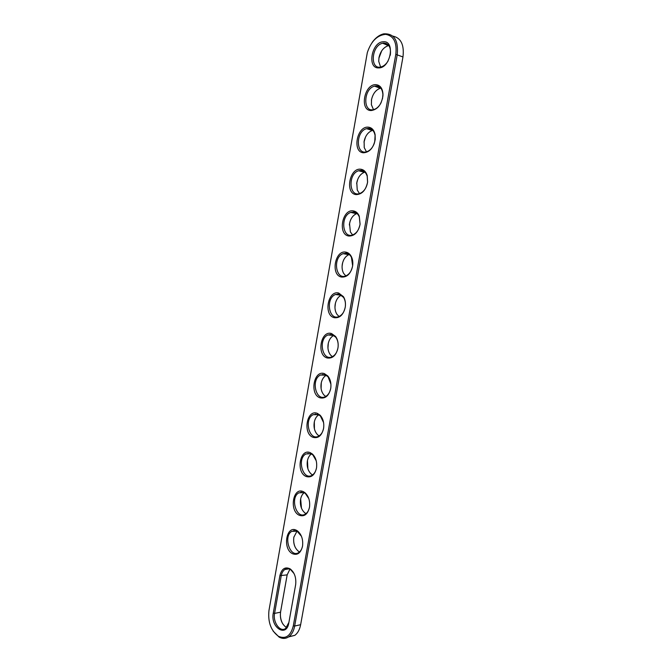 <?xml version="1.0" encoding="UTF-8"?>
<svg xmlns="http://www.w3.org/2000/svg" width="672" height="672" viewBox="0 0 672 672"><rect width="100%" height="100%" fill="white"/><g stroke="black" fill="none" stroke-linecap="round" stroke-linejoin="round"><path stroke-width="1.01" d="M372.145 42.445C375.53 37.758 379.386 34.894 383.704 33.852C394.019 33.272 398.538 40.194 397.253 54.617L294.664 626.035C293.723 630.958 291.791 634.528 288.868 636.728C285.818 638.82 282.576 638.946 279.132 637.115L273.118 631.084M293.32 625.792C290.749 635.855 285.818 639.374 278.544 636.35C270.976 630.79 267.784 622.163 268.968 610.462L367.315 52.626C371.112 41.252 377.219 35.154 385.652 34.339C393.708 35.792 397.093 42.47 395.808 54.356L293.32 625.792L294.664 626.035L300.636 624.708C299.695 629.605 297.763 633.15 294.84 635.342L288.565 636.93M295.63 584.808L288.809 622.961C286.448 637.997 270.253 627.404 273.26 613.166L279.888 575.669C281.669 568.756 285.088 566.488 290.136 568.865C294.504 572.351 296.352 577.584 295.672 584.564L288.901 622.406L285.625 628.429C280.258 632.738 272.681 622.255 274.579 613.402L281.207 575.904C281.778 572.922 282.971 570.797 284.802 569.52C286.658 568.344 288.607 568.386 290.648 569.646L294.076 573.619M296.545 530.351L297.478 530.922C301.552 534.391 303.24 539.423 302.56 546.042C300.838 553.081 297.452 555.618 292.404 553.669C282.19 548.68 286.432 524.58 296.545 530.351M303.408 491.719L304.912 492.66C308.658 496.096 310.195 500.926 309.515 507.15C307.776 514.29 304.349 516.986 299.225 515.248C288.884 510.703 293.168 486.377 303.408 491.719M310.338 452.726L312.446 454.07C315.84 457.464 317.201 462.067 316.529 467.888C314.782 475.129 311.312 477.994 306.121 476.482C295.646 472.374 299.964 447.821 310.338 452.726M368.189 127.151C371.851 127.52 374.161 130.057 375.127 134.761L375.22 139.406C373.523 147.806 369.659 152.267 363.636 152.779C352.044 152.544 356.706 126.084 368.189 127.151M375.74 84.664C380.1 85.025 382.511 88.158 382.981 94.072L382.931 95.928C381.427 104.773 377.496 109.645 371.146 110.544C359.402 110.838 364.106 84.126 375.74 84.664M317.335 413.364L320.074 415.178C323.089 418.496 324.265 422.856 323.61 428.249C321.854 435.599 318.343 438.631 313.068 437.338C302.467 433.684 306.827 408.912 317.335 413.364M338.713 293.034L343.434 296.646C345.198 299.569 345.811 303.022 345.282 307.012C343.501 314.714 339.856 318.276 334.328 317.705C323.316 315.454 327.802 289.985 338.713 293.034M331.523 333.53L335.58 336.454C337.772 339.553 338.57 343.342 337.991 347.819C336.218 355.404 332.615 358.781 327.18 357.958C316.302 355.236 320.746 329.994 331.523 333.53M324.391 373.632L327.793 375.967C330.397 379.193 331.388 383.284 330.767 388.231C329.003 395.699 325.441 398.899 320.09 397.832C309.355 394.64 313.757 369.642 324.391 373.632M345.979 252.16C348.23 252.613 350.02 254.083 351.338 256.553C352.674 259.249 353.111 262.324 352.649 265.793C350.868 273.63 347.172 277.385 341.552 277.057C330.397 275.302 334.925 249.589 345.979 252.16M383.359 41.765C395.564 40.538 390.575 68.368 378.722 67.897C366.828 68.729 371.574 41.765 383.359 41.765M360.713 169.218C363.838 169.63 366.005 171.746 367.214 175.568L367.609 182.036C365.862 190.201 362.057 194.393 356.202 194.603C344.761 193.855 349.373 167.647 360.713 169.218M353.312 210.89C355.975 211.327 357.958 213.091 359.268 216.182L360.091 224.137C358.319 232.134 354.572 236.099 348.844 236.032C337.546 234.772 342.115 208.816 353.312 210.89M392.784 36.086C400.974 37.859 404.368 44.822 402.965 56.969L300.636 624.708M302.602 545.773C302.014 548.906 300.754 551.149 298.813 552.485C290.237 558.617 282.929 536.323 291.757 531.359L297.091 531.191L301.434 536.256M309.557 506.881C308.935 510.233 307.574 512.61 305.466 514.013C296.621 520.044 289.716 497.7 298.805 492.845L303.954 492.593L305.34 493.458L308.818 498.624M316.571 467.594C315.932 471.19 314.454 473.718 312.152 475.188C303.03 481.11 296.587 458.69 305.936 453.944L310.876 453.634L312.824 454.877L316.21 460.732M374.363 143.203C372.75 147.596 370.28 150.419 366.954 151.654C355.816 155.744 355.404 131.502 366.534 128.663L368.701 128.377C372.061 128.73 374.195 131.065 375.085 135.391L374.724 141.985M381.175 102.547C379.327 106.235 376.925 108.553 373.976 109.494C362.67 113.224 363.317 88.628 374.573 86.167L376.244 85.94C380.251 86.276 382.477 89.166 382.906 94.601L382.519 98.633M323.61 428.249L323.652 428.014C322.963 431.827 321.376 434.498 318.881 436.019C309.481 441.806 303.559 419.278 313.16 414.674L317.864 414.313L320.393 415.985L323.593 422.596M339.234 294.101L343.585 297.427C345.206 300.115 345.769 303.299 345.282 306.961C344.45 311.573 342.443 314.706 339.276 316.378C329.045 321.611 325.072 298.553 335.42 294.512L339.234 294.101M332.044 334.555L335.79 337.252C337.798 340.099 338.537 343.585 337.999 347.71C337.218 352.027 335.37 355.001 332.438 356.614C322.484 362.065 317.789 339.217 327.902 334.958L332.044 334.555M330.842 387.719L330.792 388.055C330.061 392.112 328.348 394.926 325.643 396.497C315.958 402.125 310.624 379.453 320.485 375.01L324.92 374.623L328.054 376.774L330.935 384.266M346.5 253.268C348.575 253.688 350.213 255.032 351.431 257.309L352.64 265.81C351.75 270.732 349.583 274.05 346.139 275.764C335.656 280.762 332.464 257.452 343.048 253.663L346.5 253.268M388.072 61.009C386.098 64.218 383.754 66.192 381.041 66.94C369.617 70.274 371.372 45.293 382.712 43.243L383.863 43.084C389.096 43.63 391.23 47.695 390.272 55.272M361.225 170.411C364.106 170.789 366.097 172.738 367.206 176.257L367.576 182.204C366.568 187.883 364.039 191.612 359.982 193.41C349.028 197.837 347.626 173.93 358.604 170.747L361.225 170.411M353.825 212.041C356.278 212.444 358.109 214.066 359.31 216.913L360.066 224.23C359.117 229.513 356.773 233.024 353.044 234.78C342.317 239.501 339.982 215.914 350.776 212.411L353.825 212.041M383.536 43.588L384.157 43.084M286.037 627.228C281.677 623.944 279.838 618.929 280.535 612.184L287.154 574.879L289.901 569.226M299.527 551.939L298.544 551.368C294.672 548.108 293.101 543.404 293.832 537.264L296.99 531.14M306.02 513.618L304.844 512.879C301.258 509.645 299.838 505.117 300.577 499.304C301.14 496.339 302.341 494.138 304.181 492.702M312.547 474.928L311.178 473.995C307.91 470.803 306.642 466.469 307.373 461C308.011 457.741 309.372 455.381 311.455 453.919M366.433 151.796L364.232 147.588L364.115 141.338C365.4 135.694 368.122 132.082 372.296 130.477L372.8 130.351M373.472 109.62L371.389 104.714L371.524 99.632C372.926 93.635 375.85 89.846 380.31 88.267L380.789 88.158M319.116 435.884L317.554 434.725C314.622 431.575 313.522 427.442 314.236 422.335C314.941 418.782 316.47 416.254 318.83 414.767M339.049 316.478L337 314.378C335.177 311.522 334.58 308.12 335.21 304.172C336.126 299.779 338.142 296.797 341.258 295.243L341.494 295.151M332.354 356.656L330.456 354.925C328.247 351.943 327.482 348.281 328.154 343.93C329.003 339.788 330.868 336.958 333.749 335.437L333.85 335.387M325.71 396.463L323.971 395.035C321.401 391.961 320.468 388.055 321.166 383.317C321.947 379.445 323.66 376.757 326.298 375.262M345.794 275.898L343.636 273.378C342.182 270.682 341.754 267.574 342.334 264.046C343.325 259.367 345.5 256.242 348.86 254.663L349.213 254.528M380.604 67.032L378.731 61.37L379 57.506C380.537 51.131 383.678 47.174 388.424 45.637L388.828 45.562M359.478 193.57L357.235 189.991L356.79 182.633C357.958 177.332 360.494 173.88 364.384 172.284L364.871 172.133M352.598 234.931L350.372 231.924L349.524 223.532C350.608 218.56 352.951 215.267 356.572 213.671L357.008 213.528M282.82 623.994C280.703 620.155 279.972 616.048 280.636 611.663L287.238 574.468M295.168 547.193C293.748 543.875 293.328 540.431 293.916 536.852L293.832 537.264M301.468 508.175L300.653 498.884M307.885 468.745L307.457 460.555M363.989 142.187L365.492 137.071M371.599 130.259L372.364 129.923M371.398 100.397L371.524 99.632M379.63 88.015L380.386 87.713M314.42 428.912L314.328 421.856M334.958 307.213L335.412 303.248M340.46 295.142L340.99 294.815M327.953 348.104L328.297 343.249M321.107 388.685L321.275 382.763M342.098 266.129L342.644 262.676M348.088 254.528L348.718 254.167M378.874 58.262L381.713 50.828M387.761 45.36L388.466 45.1M356.63 183.674L357.672 179.525M363.661 172.091L364.409 171.73M349.331 224.952L350.053 221.432M355.824 213.511L356.521 213.142M286.532 569.234L286.793 568.722M385.77 43.319L384.644 44.05M377.555 86.092L376.463 86.856M369.424 128.461L368.382 129.242M361.385 170.428L360.402 171.226M353.438 211.999L352.531 212.789M345.593 253.176L344.77 253.957M337.856 293.958L337.117 294.722M330.229 334.354L329.574 335.093M322.72 374.363L322.14 375.077M315.319 413.986L314.807 414.666M308.028 453.23L307.591 453.869M300.846 492.097L300.468 492.702M293.773 530.594L293.454 531.157M286.994 569.159L287.246 568.672M293.916 531.098L294.235 530.544M300.938 492.66L301.316 492.047M368.836 129.385L369.928 128.57M376.916 87.024L378.05 86.226M385.098 44.243L386.249 43.487M360.856 171.343L361.889 170.512M352.985 212.89L353.942 212.058M402.965 56.969L395.808 54.356M287.154 574.879L279.888 575.669M273.26 613.166L274.579 613.402L280.535 612.184L280.636 611.663M288.809 622.961L288.901 622.406M278.544 636.35L279.132 637.115M294.84 635.342L288.868 636.728M290.648 569.646L290.136 568.865M297.948 531.712L297.478 530.922M305.34 493.458L304.912 492.66M312.824 454.877L312.446 454.07M375.085 135.391L375.127 134.761M382.906 94.601L382.981 94.072M320.393 415.985L320.074 415.178M343.585 297.427L343.434 296.646M335.79 337.252L335.58 336.454M328.054 376.774L327.793 375.967M351.431 257.309L351.338 256.553M367.206 176.257L367.214 175.568M359.31 216.913L359.268 216.182M284.802 569.52L288.918 568.848M291.757 531.359L296.209 530.813M298.805 492.845L303.593 492.433M305.936 453.944L311.069 453.718M366.534 128.663L372.296 130.477M374.573 86.167L380.31 88.267M313.16 414.674L318.62 414.649M335.42 294.512L341.258 295.243M327.902 334.958L333.749 335.437M320.485 375.01L326.248 375.236M343.048 253.663L348.86 254.663M382.712 43.243L388.424 45.637M358.604 170.747L364.384 172.284M350.776 212.411L356.572 213.671"/></g></svg>
